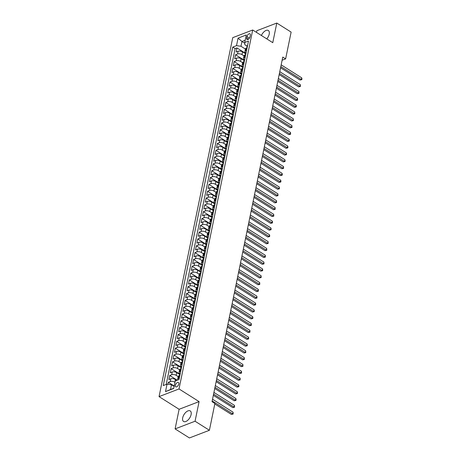 <?xml version="1.0" encoding="UTF-8"?>
<svg xmlns="http://www.w3.org/2000/svg" width="461" height="461" viewBox="0 0 461 461"><rect width="100%" height="100%" fill="white"/><g stroke="black" fill="none" stroke-linecap="round" stroke-linejoin="round"><path stroke-width="0.69" d="M191.108 414.577A6.241 3.308 -57.7 0 0 190.226 410.918A6.241 3.308 -57.7 0 0 185.939 412.209A6.241 3.308 -57.7 0 0 182.689 417.81A6.241 3.308 -57.7 0 0 183.57 421.469A6.241 3.308 -57.7 0 0 187.858 420.184A6.241 3.308 -57.7 0 0 191.108 414.577M266.781 38.885A6.241 3.308 -57.7 0 0 269.201 34.137A6.241 3.308 -57.7 0 0 268.319 30.484A6.241 3.308 -57.7 0 0 261.393 35.485M178.799 384.007A2.559 1.36 -57.7 0 0 178.436 382.503A2.559 1.36 -57.7 0 0 176.672 383.033A2.559 1.36 -57.7 0 0 175.341 385.333A2.559 1.36 -57.7 0 0 175.704 386.831A2.559 1.36 -57.7 0 0 177.462 386.306A2.559 1.36 -57.7 0 0 178.799 384.007M175.094 428.903L195.061 421.233L199.089 401.612L179.122 409.282L175.094 428.903L189.425 437.95L209.398 430.28L214.895 403.496L212.025 401.687L282.766 57.072L285.63 58.881L291.127 32.097L276.796 23.05L256.829 30.72L256.483 32.385M179.122 409.282L159.051 396.616L232.736 37.669L252.703 30L179.024 388.946L159.051 396.616M245.552 53.781L242.538 51.88A3.198 1.573 -168.4 0 0 238.083 51.263L236.113 52.018L236.954 47.927L245.627 53.401M244.013 55.896L241.973 54.611A3.198 1.573 -168.4 0 0 237.524 53.995L235.554 54.75L244.226 60.224M235.554 54.75L234.712 58.841L236.683 58.086A3.198 1.573 -168.4 0 1 241.138 58.708L244.146 60.61M242.745 67.433L239.737 65.531A3.198 1.573 -168.4 0 0 235.283 64.909L233.312 65.669L234.153 61.572L242.826 67.047M241.345 74.256L238.331 72.354A3.198 1.573 -168.4 0 0 233.883 71.737L231.912 72.492L232.753 68.395L241.426 73.875M239.945 81.078L236.931 79.177A3.198 1.573 -168.4 0 0 232.482 78.56L230.512 79.315L231.353 75.224L240.025 80.698M238.544 87.901L235.531 86A3.198 1.573 -168.4 0 0 231.082 85.383L229.111 86.138L229.953 82.046L238.625 87.521M237.144 94.73L234.13 92.828A3.198 1.573 -168.4 0 0 229.682 92.206L227.711 92.966L228.552 88.869L237.225 94.344M235.744 101.553L232.73 99.651A3.198 1.573 -168.4 0 0 228.276 99.029L226.311 99.789L227.146 95.692L235.825 101.166M234.344 108.375L231.33 106.474A3.198 1.573 -168.4 0 0 226.875 105.857L224.905 106.612L225.746 102.515L234.424 107.995M232.943 115.198L229.93 113.297A3.198 1.573 -168.4 0 0 225.475 112.68L223.504 113.435L224.346 109.343L233.018 114.818M231.543 122.027L228.529 120.119A3.198 1.573 -168.4 0 0 224.075 119.503L222.104 120.258L222.945 116.166L231.618 121.641M230.143 128.85L227.129 126.948A3.198 1.573 -168.4 0 0 222.675 126.326L220.704 127.086L221.545 122.989L230.218 128.463M228.742 135.672L225.729 133.771A3.198 1.573 -168.4 0 0 221.274 133.154L219.303 133.909L220.145 129.812L228.817 135.292M227.336 142.495L224.328 140.593A3.198 1.573 -168.4 0 0 219.874 139.977L217.903 140.732L218.745 136.64L227.417 142.115M225.936 149.318L222.928 147.416A3.198 1.573 -168.4 0 0 218.474 146.8L216.503 147.555L217.344 143.463L226.017 148.938M224.536 156.146L221.522 154.239A3.198 1.573 -168.4 0 0 217.073 153.622L215.103 154.377L215.944 150.286L224.616 155.76M223.136 162.969L220.122 161.068A3.198 1.573 -168.4 0 0 215.673 160.445L213.702 161.206L214.544 157.109L223.216 162.583M221.735 169.792L218.721 167.89A3.198 1.573 -168.4 0 0 214.273 167.274L212.302 168.029L213.143 163.932L221.816 169.412M220.335 176.615L217.321 174.713A3.198 1.573 -168.4 0 0 212.873 174.097L210.902 174.852L211.743 170.76L220.416 176.235M218.935 183.438L215.921 181.536A3.198 1.573 -168.4 0 0 211.466 180.919L209.501 181.674L210.337 177.583L219.015 183.057M217.534 190.266L214.521 188.365A3.198 1.573 -168.4 0 0 210.066 187.742L208.095 188.503L208.937 184.406L217.615 189.88M216.134 197.089L213.12 195.187A3.198 1.573 -168.4 0 0 208.666 194.565L206.695 195.326L207.536 191.229L216.209 196.703M214.734 203.912L211.72 202.01A3.198 1.573 -168.4 0 0 207.266 201.394L205.295 202.149L206.136 198.051L214.809 203.531M213.334 210.735L210.32 208.833A3.198 1.573 -168.4 0 0 205.865 208.216L203.895 208.971L204.736 204.88L213.408 210.354M211.933 217.557L208.919 215.656A3.198 1.573 -168.4 0 0 204.465 215.039L202.494 215.794L203.336 211.703L212.008 217.177M210.527 224.386L207.519 222.484A3.198 1.573 -168.4 0 0 203.065 221.862L201.094 222.623L201.935 218.526L210.608 224M209.127 231.209L206.113 229.307A3.198 1.573 -168.4 0 0 201.664 228.685L199.694 229.445L200.535 225.348L209.208 230.823M207.727 238.032L204.713 236.13A3.198 1.573 -168.4 0 0 200.264 235.513L198.293 236.268L199.135 232.171L207.807 237.651M206.326 244.854L203.313 242.953A3.198 1.573 -168.4 0 0 198.864 242.336L196.893 243.091L197.734 239L206.407 244.474M204.926 251.683L201.912 249.776A3.198 1.573 -168.4 0 0 197.464 249.159L195.493 249.914L196.334 245.822L205.007 251.297M203.526 258.506L200.512 256.604A3.198 1.573 -168.4 0 0 196.063 255.982L194.093 256.742L194.934 252.645L203.606 258.12M202.125 265.329L199.112 263.427A3.198 1.573 -168.4 0 0 194.657 262.81L192.692 263.565L193.528 259.468L202.206 264.948M200.725 272.151L197.711 270.25A3.198 1.573 -168.4 0 0 193.257 269.633L191.286 270.388L192.128 266.297L200.806 271.771M199.325 278.974L196.311 277.073A3.198 1.573 -168.4 0 0 191.857 276.456L189.886 277.211L190.727 273.119L199.4 278.594M197.925 285.803L194.911 283.901A3.198 1.573 -168.4 0 0 190.456 283.279L188.486 284.039L189.327 279.942L198 285.417M196.524 292.626L193.511 290.724A3.198 1.573 -168.4 0 0 189.056 290.102L187.085 290.862L187.927 286.765L196.599 292.239M195.124 299.448L192.11 297.547A3.198 1.573 -168.4 0 0 187.656 296.93L185.685 297.685L186.526 293.588L195.199 299.068M193.718 306.271L190.71 304.369A3.198 1.573 -168.4 0 0 186.256 303.753L184.285 304.508L185.126 300.416L193.799 305.891M192.318 313.094L189.304 311.192A3.198 1.573 -168.4 0 0 184.855 310.576L182.884 311.331L183.726 307.239L192.398 312.714M190.917 319.922L187.904 318.021A3.198 1.573 -168.4 0 0 183.455 317.399L181.484 318.159L182.326 314.062L190.998 319.536M189.517 326.745L186.503 324.844A3.198 1.573 -168.4 0 0 182.055 324.221L180.084 324.982L180.925 320.885L189.598 326.359M188.117 333.568L185.103 331.666A3.198 1.573 -168.4 0 0 180.654 331.05L178.684 331.805L179.525 327.708L188.197 333.188M186.717 340.391L183.703 338.489A3.198 1.573 -168.4 0 0 179.254 337.873L177.283 338.628L178.119 334.536L186.797 340.011M185.316 347.219L182.302 345.312A3.198 1.573 -168.4 0 0 177.848 344.695L175.883 345.45L176.719 341.359L185.397 346.833M183.916 354.042L180.902 352.141A3.198 1.573 -168.4 0 0 176.448 351.518L174.477 352.279L175.318 348.182L183.991 353.656M182.516 360.865L179.502 358.963A3.198 1.573 -168.4 0 0 175.047 358.347L173.077 359.102L173.918 355.005L182.591 360.485M181.115 367.688L178.102 365.786A3.198 1.573 -168.4 0 0 173.647 365.17L171.676 365.925L172.518 361.833L181.19 367.308M179.715 374.511L176.701 372.609A3.198 1.573 -168.4 0 0 172.247 371.992L170.276 372.747L171.117 368.656L179.79 374.13M176.788 380.377L175.301 379.432A3.198 1.573 -168.4 0 0 170.847 378.815L168.876 379.57L169.717 375.479L177.214 380.21M246.987 36.534L246.681 38.038A2.478 1.314 -57.7 0 0 247.033 39.49A2.478 1.314 -57.7 0 0 248.738 38.978A2.478 1.314 -57.7 0 0 250.029 36.753L250.335 35.249A2.478 1.314 -57.7 0 0 249.983 33.797A2.478 1.314 -57.7 0 0 248.283 34.304A2.478 1.314 -57.7 0 0 246.987 36.534L249.464 38.096M244.768 43.271L241.95 41.49L240.97 46.267L236.516 45.651L232.736 47.097L163.257 385.569L167.038 384.122L165.499 391.625L173.699 388.473L175.243 380.97L179.024 379.518L248.502 41.046L244.722 42.498L244.854 44.775L247.108 46.198M236.516 45.651L238.055 38.142L246.26 34.99L244.722 42.498M174.967 382.307L175.301 379.432M178.177 376.625L176.142 375.34L176.701 372.609M179.577 369.803L177.543 368.518L178.102 365.786M180.977 362.98L178.943 361.695L179.502 358.963M182.383 356.157L180.343 354.866L180.902 352.141M183.783 349.329L181.743 348.043L182.302 345.312M185.184 342.506L183.144 341.221L183.703 338.489M186.584 335.683L184.544 334.398L185.103 331.666M187.984 328.86L185.944 327.569L186.503 324.844M189.385 322.037L187.345 320.747L187.904 318.021M190.785 315.209L188.745 313.924L189.304 311.192M192.185 308.386L190.145 307.101L190.71 304.369M193.585 301.563L191.546 300.278L192.11 297.547M194.986 294.74L192.952 293.45L193.511 290.724M196.386 287.918L194.352 286.627L194.911 283.901M197.786 281.089L195.752 279.804L196.311 277.073M199.192 274.266L197.152 272.981L197.711 270.25M200.593 267.443L198.553 266.158L199.112 263.427M201.993 260.621L199.953 259.33L200.512 256.604M203.393 253.798L201.353 252.507L201.912 249.776M204.793 246.969L202.754 245.684L203.313 242.953M206.194 240.146L204.154 238.861L204.713 236.13M207.594 233.324L205.554 232.039L206.113 229.307M208.994 226.501L206.954 225.21L207.519 222.484M210.395 219.672L208.355 218.387L208.919 215.656M211.795 212.849L209.761 211.564L210.32 208.833M213.195 206.027L211.161 204.742L211.72 202.01M214.596 199.204L212.561 197.913L213.12 195.187M216.002 192.381L213.962 191.09L214.521 188.365M217.402 185.553L215.362 184.267L215.921 181.536M218.802 178.73L216.762 177.445L217.321 174.713M220.202 171.907L218.162 170.622L218.721 167.89M221.603 165.084L219.563 163.793L220.122 161.068M223.003 158.261L220.963 156.97L221.522 154.239M224.403 151.433L222.363 150.148L222.928 147.416M225.804 144.61L223.764 143.325L224.328 140.593M227.204 137.787L225.164 136.502L225.729 133.771M228.604 130.964L226.57 129.674L227.129 126.948M230.004 124.136L227.97 122.851L228.529 120.119M231.41 117.313L229.371 116.028L229.93 113.297M232.811 110.49L230.771 109.205L231.33 106.474M234.211 103.667L232.171 102.377L232.73 99.651M235.611 96.845L233.571 95.554L234.13 92.828M237.012 90.016L234.972 88.731L235.531 86M238.412 83.193L236.372 81.908L236.931 79.177M239.812 76.37L237.772 75.085L238.331 72.354M241.212 69.548L239.173 68.257L239.737 65.531M242.613 62.725L240.573 61.434L241.138 58.708M236.954 47.927L235.145 48.618L166.214 384.439M174.736 382.163A3.198 1.573 11.6 0 0 170.288 381.547L168.317 382.302L167.919 384.243M169.717 375.479L171.688 374.724A3.198 1.573 11.6 0 1 176.142 375.34M171.117 368.656L173.088 367.895A3.198 1.573 11.6 0 1 177.543 368.518M172.518 361.833L174.489 361.072A3.198 1.573 11.6 0 1 178.943 361.695M173.918 355.005L175.889 354.25A3.198 1.573 11.6 0 1 180.343 354.866M175.318 348.182L177.289 347.427A3.198 1.573 11.6 0 1 181.743 348.043M176.719 341.359L178.689 340.604A3.198 1.573 11.6 0 1 183.144 341.221M178.119 334.536L180.09 333.776A3.198 1.573 11.6 0 1 184.544 334.398M179.525 327.708L181.49 326.953A3.198 1.573 11.6 0 1 185.944 327.569M180.925 320.885L182.896 320.13A3.198 1.573 11.6 0 1 187.345 320.747M182.326 314.062L184.296 313.307A3.198 1.573 11.6 0 1 188.745 313.924M183.726 307.239L185.697 306.484A3.198 1.573 11.6 0 1 190.145 307.101M185.126 300.416L187.097 299.656A3.198 1.573 11.6 0 1 191.546 300.278M186.526 293.588L188.497 292.833A3.198 1.573 11.6 0 1 192.952 293.45M187.927 286.765L189.897 286.01A3.198 1.573 11.6 0 1 194.352 286.627M189.327 279.942L191.298 279.187A3.198 1.573 11.6 0 1 195.752 279.804M190.727 273.119L192.698 272.359A3.198 1.573 11.6 0 1 197.152 272.981M192.128 266.297L194.098 265.536A3.198 1.573 11.6 0 1 198.553 266.158M193.528 259.468L195.499 258.713A3.198 1.573 11.6 0 1 199.953 259.33M194.934 252.645L196.899 251.89A3.198 1.573 11.6 0 1 201.353 252.507M196.334 245.822L198.299 245.068A3.198 1.573 11.6 0 1 202.754 245.684M197.734 239L199.705 238.239A3.198 1.573 11.6 0 1 204.154 238.861M199.135 232.171L201.105 231.416A3.198 1.573 11.6 0 1 205.554 232.039M200.535 225.348L202.506 224.593A3.198 1.573 11.6 0 1 206.954 225.21M201.935 218.526L203.906 217.771A3.198 1.573 11.6 0 1 208.355 218.387M203.336 211.703L205.306 210.948A3.198 1.573 11.6 0 1 209.761 211.564M204.736 204.88L206.707 204.119A3.198 1.573 11.6 0 1 211.161 204.742M206.136 198.051L208.107 197.296A3.198 1.573 11.6 0 1 212.561 197.913M207.536 191.229L209.507 190.474A3.198 1.573 11.6 0 1 213.962 191.09M208.937 184.406L210.908 183.651A3.198 1.573 11.6 0 1 215.362 184.267M210.337 177.583L212.308 176.822A3.198 1.573 11.6 0 1 216.762 177.445M211.743 170.76L213.708 170A3.198 1.573 11.6 0 1 218.162 170.622M213.143 163.932L215.108 163.177A3.198 1.573 11.6 0 1 219.563 163.793M214.544 157.109L216.514 156.354A3.198 1.573 11.6 0 1 220.963 156.97M215.944 150.286L217.915 149.531A3.198 1.573 11.6 0 1 222.363 150.148M217.344 143.463L219.315 142.703A3.198 1.573 11.6 0 1 223.764 143.325M218.745 136.64L220.715 135.88A3.198 1.573 11.6 0 1 225.164 136.502M220.145 129.812L222.116 129.057A3.198 1.573 11.6 0 1 226.57 129.674M221.545 122.989L223.516 122.234A3.198 1.573 11.6 0 1 227.97 122.851M222.945 116.166L224.916 115.411A3.198 1.573 11.6 0 1 229.371 116.028M224.346 109.343L226.316 108.583A3.198 1.573 11.6 0 1 230.771 109.205M225.746 102.515L227.717 101.76A3.198 1.573 11.6 0 1 232.171 102.377M227.146 95.692L229.117 94.937A3.198 1.573 11.6 0 1 233.571 95.554M228.552 88.869L230.517 88.114A3.198 1.573 11.6 0 1 234.972 88.731M229.953 82.046L231.918 81.292A3.198 1.573 11.6 0 1 236.372 81.908M231.353 75.224L233.324 74.463A3.198 1.573 11.6 0 1 237.772 75.085M232.753 68.395L234.724 67.64A3.198 1.573 11.6 0 1 239.173 68.257M234.153 61.572L236.124 60.817A3.198 1.573 11.6 0 1 240.573 61.434M246.554 50.526L245.73 50.843A3.198 1.573 -168.4 0 0 244.889 51.644A3.198 1.573 -168.4 0 0 245.707 53.015M247.113 47.794L246.289 48.111A3.198 1.573 -168.4 0 0 245.448 48.918L244.889 51.644M245.713 54.617L244.889 54.934A3.198 1.573 -168.4 0 0 244.048 55.741L243.489 58.472A3.198 1.573 11.6 0 1 244.33 57.665L245.154 57.348M244.313 61.446L243.489 61.762A3.198 1.573 -168.4 0 0 242.647 62.563L242.088 65.295A3.198 1.573 11.6 0 1 242.924 64.488L243.754 64.171M242.912 68.268L242.088 68.585A3.198 1.573 -168.4 0 0 241.247 69.386L240.682 72.118A3.198 1.573 11.6 0 1 241.524 71.311L242.353 70.994M241.512 75.091L240.682 75.408A3.198 1.573 -168.4 0 0 239.847 76.215L239.282 78.94A3.198 1.573 11.6 0 1 240.123 78.139L240.953 77.823M240.112 81.914L239.282 82.231A3.198 1.573 -168.4 0 0 238.446 83.038L237.882 85.769A3.198 1.573 11.6 0 1 238.723 84.962L239.547 84.645M238.712 88.737L237.882 89.054A3.198 1.573 -168.4 0 0 237.04 89.86L236.481 92.592A3.198 1.573 11.6 0 1 237.323 91.785L238.147 91.468M237.311 95.565L236.481 95.882A3.198 1.573 -168.4 0 0 235.64 96.683L235.081 99.415A3.198 1.573 11.6 0 1 235.923 98.608L236.747 98.291M235.905 102.388L235.081 102.705A3.198 1.573 -168.4 0 0 234.24 103.506L233.681 106.237A3.198 1.573 11.6 0 1 234.522 105.436L235.346 105.12M234.505 109.211L233.681 109.528A3.198 1.573 -168.4 0 0 232.84 110.335L232.281 113.06A3.198 1.573 11.6 0 1 233.122 112.259L233.946 111.942M233.105 116.034L232.281 116.351A3.198 1.573 -168.4 0 0 231.439 117.157L230.88 119.889A3.198 1.573 11.6 0 1 231.722 119.082L232.546 118.765M231.704 122.856L230.88 123.173A3.198 1.573 -168.4 0 0 230.039 123.98L229.48 126.712A3.198 1.573 11.6 0 1 230.321 125.905L231.145 125.588M230.304 129.685L229.48 130.002A3.198 1.573 -168.4 0 0 228.639 130.803L228.08 133.534A3.198 1.573 11.6 0 1 228.921 132.728L229.745 132.411M228.904 136.508L228.08 136.825A3.198 1.573 -168.4 0 0 227.238 137.632L226.679 140.357A3.198 1.573 11.6 0 1 227.521 139.556L228.345 139.239M227.504 143.331L226.679 143.648A3.198 1.573 -168.4 0 0 225.838 144.454L225.279 147.18A3.198 1.573 11.6 0 1 226.115 146.379L226.945 146.062M226.103 150.153L225.279 150.47A3.198 1.573 -168.4 0 0 224.438 151.277L223.873 154.009A3.198 1.573 11.6 0 1 224.714 153.202L225.544 152.885M224.703 156.982L223.873 157.299A3.198 1.573 -168.4 0 0 223.038 158.1L222.473 160.831A3.198 1.573 11.6 0 1 223.314 160.025L224.144 159.708M223.303 163.805L222.473 164.122A3.198 1.573 -168.4 0 0 221.637 164.923L221.073 167.654A3.198 1.573 11.6 0 1 221.914 166.847L222.738 166.53M221.902 170.628L221.073 170.945A3.198 1.573 -168.4 0 0 220.231 171.751L219.672 174.477A3.198 1.573 11.6 0 1 220.514 173.676L221.338 173.359M220.502 177.45L219.672 177.767A3.198 1.573 -168.4 0 0 218.831 178.574L218.272 181.3A3.198 1.573 11.6 0 1 219.113 180.499L219.937 180.182M219.096 184.273L218.272 184.59A3.198 1.573 -168.4 0 0 217.431 185.397L216.872 188.128A3.198 1.573 11.6 0 1 217.713 187.322L218.537 187.005M217.696 191.102L216.872 191.419A3.198 1.573 -168.4 0 0 216.03 192.22L215.471 194.951A3.198 1.573 11.6 0 1 216.313 194.144L217.137 193.827M216.295 197.925L215.471 198.242A3.198 1.573 -168.4 0 0 214.63 199.043L214.071 201.774A3.198 1.573 11.6 0 1 214.912 200.973L215.736 200.65M214.895 204.747L214.071 205.064A3.198 1.573 -168.4 0 0 213.23 205.871L212.671 208.597A3.198 1.573 11.6 0 1 213.512 207.796L214.336 207.479M213.495 211.57L212.671 211.887A3.198 1.573 -168.4 0 0 211.83 212.694L211.271 215.425A3.198 1.573 11.6 0 1 212.112 214.619L212.936 214.302M212.095 218.393L211.271 218.71A3.198 1.573 -168.4 0 0 210.429 219.517L209.87 222.248A3.198 1.573 11.6 0 1 210.706 221.441L211.536 221.124M210.694 225.222L209.87 225.538A3.198 1.573 -168.4 0 0 209.029 226.339L208.47 229.071A3.198 1.573 11.6 0 1 209.306 228.264L210.135 227.947M209.294 232.044L208.47 232.361A3.198 1.573 -168.4 0 0 207.629 233.162L207.064 235.894A3.198 1.573 11.6 0 1 207.905 235.093L208.735 234.776M207.894 238.867L207.064 239.184A3.198 1.573 -168.4 0 0 206.228 239.991L205.664 242.716A3.198 1.573 11.6 0 1 206.505 241.916L207.335 241.599M206.493 245.69L205.664 246.007A3.198 1.573 -168.4 0 0 204.828 246.814L204.263 249.545A3.198 1.573 11.6 0 1 205.105 248.738L205.929 248.421M205.093 252.519L204.263 252.835A3.198 1.573 -168.4 0 0 203.422 253.636L202.863 256.368A3.198 1.573 11.6 0 1 203.704 255.561L204.528 255.244M203.693 259.341L202.863 259.658A3.198 1.573 -168.4 0 0 202.022 260.459L201.463 263.191A3.198 1.573 11.6 0 1 202.304 262.384L203.128 262.067M202.287 266.164L201.463 266.481A3.198 1.573 -168.4 0 0 200.621 267.288L200.062 270.013A3.198 1.573 11.6 0 1 200.904 269.212L201.728 268.896M200.887 272.987L200.062 273.304A3.198 1.573 -168.4 0 0 199.221 274.111L198.662 276.836A3.198 1.573 11.6 0 1 199.504 276.035L200.328 275.718M199.486 279.81L198.662 280.127A3.198 1.573 -168.4 0 0 197.821 280.933L197.262 283.665A3.198 1.573 11.6 0 1 198.103 282.858L198.927 282.541M198.086 286.638L197.262 286.955A3.198 1.573 -168.4 0 0 196.421 287.756L195.862 290.488A3.198 1.573 11.6 0 1 196.703 289.681L197.527 289.364M196.686 293.461L195.862 293.778A3.198 1.573 -168.4 0 0 195.02 294.579L194.461 297.31A3.198 1.573 11.6 0 1 195.303 296.504L196.127 296.187M195.285 300.284L194.461 300.601A3.198 1.573 -168.4 0 0 193.62 301.408L193.061 304.133A3.198 1.573 11.6 0 1 193.897 303.332L194.726 303.015M193.885 307.107L193.061 307.424A3.198 1.573 -168.4 0 0 192.22 308.23L191.661 310.962A3.198 1.573 11.6 0 1 192.496 310.155L193.326 309.838M192.485 313.929L191.661 314.246A3.198 1.573 -168.4 0 0 190.819 315.053L190.255 317.785A3.198 1.573 11.6 0 1 191.096 316.978L191.926 316.661M191.085 320.758L190.255 321.075A3.198 1.573 -168.4 0 0 189.419 321.876L188.854 324.607A3.198 1.573 11.6 0 1 189.696 323.801L190.526 323.484M189.684 327.581L188.854 327.898A3.198 1.573 -168.4 0 0 188.019 328.699L187.454 331.43A3.198 1.573 11.6 0 1 188.295 330.629L189.119 330.312M188.284 334.404L187.454 334.721A3.198 1.573 -168.4 0 0 186.613 335.527L186.054 338.253A3.198 1.573 11.6 0 1 186.895 337.452L187.719 337.135M186.884 341.226L186.054 341.543A3.198 1.573 -168.4 0 0 185.213 342.35L184.654 345.082A3.198 1.573 11.6 0 1 185.495 344.275L186.319 343.958M185.478 348.049L184.654 348.372A3.198 1.573 -168.4 0 0 183.812 349.173L183.253 351.904A3.198 1.573 11.6 0 1 184.095 351.098L184.919 350.781M184.077 354.878L183.253 355.195A3.198 1.573 -168.4 0 0 182.412 355.996L181.853 358.727A3.198 1.573 11.6 0 1 182.694 357.92L183.518 357.603M182.677 361.701L181.853 362.018A3.198 1.573 -168.4 0 0 181.012 362.824L180.453 365.55A3.198 1.573 11.6 0 1 181.294 364.749L182.118 364.432M181.277 368.523L180.453 368.84A3.198 1.573 -168.4 0 0 179.611 369.647L179.052 372.373A3.198 1.573 11.6 0 1 179.894 371.572L180.718 371.255M179.876 375.346L179.052 375.663A3.198 1.573 -168.4 0 0 178.211 376.47L177.652 379.201A3.198 1.573 11.6 0 1 178.493 378.395L179.317 378.078M245.413 49.073L240.97 46.267M195.061 421.233L209.398 430.28M199.089 401.612L179.024 388.946M252.703 30L272.768 42.671L276.796 23.05M282.115 60.23L285.63 58.881M245.183 40.251L241.95 41.49L238.055 38.142M174.125 386.404L171.492 384.739L170.512 389.516L173.745 388.271M235.145 48.618L232.736 47.097M168.317 382.302L174.206 386.018M244.307 59.838A3.198 1.573 11.6 0 1 243.489 58.472M242.907 66.661A3.198 1.573 11.6 0 1 242.088 65.295M241.506 73.489A3.198 1.573 11.6 0 1 240.682 72.118M240.106 80.312A3.198 1.573 11.6 0 1 239.282 78.94M238.706 87.135A3.198 1.573 11.6 0 1 237.882 85.769M237.3 93.958A3.198 1.573 11.6 0 1 236.481 92.592M235.899 100.786A3.198 1.573 11.6 0 1 235.081 99.415M234.499 107.609A3.198 1.573 11.6 0 1 233.681 106.237M233.099 114.432A3.198 1.573 11.6 0 1 232.281 113.06M231.699 121.255A3.198 1.573 11.6 0 1 230.88 119.889M230.298 128.077A3.198 1.573 11.6 0 1 229.48 126.712M228.898 134.906A3.198 1.573 11.6 0 1 228.08 133.534M227.498 141.729A3.198 1.573 11.6 0 1 226.679 140.357M226.097 148.551A3.198 1.573 11.6 0 1 225.279 147.18M224.697 155.374A3.198 1.573 11.6 0 1 223.873 154.009M223.297 162.197A3.198 1.573 11.6 0 1 222.473 160.831M221.897 169.026A3.198 1.573 11.6 0 1 221.073 167.654M220.491 175.848A3.198 1.573 11.6 0 1 219.672 174.477M219.09 182.671A3.198 1.573 11.6 0 1 218.272 181.3M217.69 189.494A3.198 1.573 11.6 0 1 216.872 188.128M216.29 196.317A3.198 1.573 11.6 0 1 215.471 194.951M214.889 203.145A3.198 1.573 11.6 0 1 214.071 201.774M213.489 209.968A3.198 1.573 11.6 0 1 212.671 208.597M212.089 216.791A3.198 1.573 11.6 0 1 211.271 215.425M210.689 223.614A3.198 1.573 11.6 0 1 209.87 222.248M209.288 230.442A3.198 1.573 11.6 0 1 208.47 229.071M207.888 237.265A3.198 1.573 11.6 0 1 207.064 235.894M206.488 244.088A3.198 1.573 11.6 0 1 205.664 242.716M205.082 250.911A3.198 1.573 11.6 0 1 204.263 249.545M203.681 257.734A3.198 1.573 11.6 0 1 202.863 256.368M202.281 264.562A3.198 1.573 11.6 0 1 201.463 263.191M200.881 271.385A3.198 1.573 11.6 0 1 200.062 270.013M199.48 278.208A3.198 1.573 11.6 0 1 198.662 276.836M198.08 285.031A3.198 1.573 11.6 0 1 197.262 283.665M196.68 291.853A3.198 1.573 11.6 0 1 195.862 290.488M195.28 298.682A3.198 1.573 11.6 0 1 194.461 297.31M193.879 305.505A3.198 1.573 11.6 0 1 193.061 304.133M192.479 312.328A3.198 1.573 11.6 0 1 191.661 310.962M191.079 319.15A3.198 1.573 11.6 0 1 190.255 317.785M189.678 325.979A3.198 1.573 11.6 0 1 188.854 324.607M188.272 332.802A3.198 1.573 11.6 0 1 187.454 331.43M186.872 339.624A3.198 1.573 11.6 0 1 186.054 338.253M185.472 346.447A3.198 1.573 11.6 0 1 184.654 345.082M184.072 353.27A3.198 1.573 11.6 0 1 183.253 351.904M182.671 360.099A3.198 1.573 11.6 0 1 181.853 358.727M181.271 366.921A3.198 1.573 11.6 0 1 180.453 365.55M179.871 373.744A3.198 1.573 11.6 0 1 179.052 372.373M167.038 384.122L171.492 384.739M177.848 379.968A3.198 1.573 11.6 0 1 177.652 379.201M165.499 391.625L170.512 389.516M247.626 45.311A2.121 1.043 -168.4 0 0 247.188 45.795L246.923 47.091A2.121 1.043 -168.4 0 0 247.01 47.523M280.57 67.773L300.013 80.047L301.361 79.528L280.818 66.563M301.713 77.823L301.949 78.964L301.805 79.644L301.361 79.528L301.713 77.823L281.17 64.857M246.75 47.932L246.756 47.909A2.121 1.043 11.6 0 1 246.952 47.587L247.119 46.768A2.121 1.043 -168.4 0 0 246.923 47.091M301.805 79.644L300.013 80.047M246.22 52.139A2.121 1.043 -168.4 0 0 245.788 52.617L245.523 53.914A2.121 1.043 -168.4 0 0 245.609 54.352M279.17 74.596L298.613 86.87L299.961 86.357L279.418 73.385M300.313 84.645L300.405 86.466L299.961 86.357L300.313 84.645L279.769 71.68M245.35 54.761L245.356 54.732A2.121 1.043 11.6 0 1 245.552 54.41L245.719 53.591A2.121 1.043 -168.4 0 0 245.523 53.914M300.405 86.466L298.613 86.87M244.82 58.962A2.121 1.043 -168.4 0 0 244.388 59.44L244.123 60.737A2.121 1.043 -168.4 0 0 244.209 61.175M277.77 81.424L297.212 93.698L298.561 93.18L278.018 80.208M298.907 91.474L299.005 93.295L298.561 93.18L298.907 91.474L278.369 78.503M243.95 61.584L243.955 61.555A2.121 1.043 11.6 0 1 244.151 61.232L244.318 60.414A2.121 1.043 -168.4 0 0 244.123 60.737M299.005 93.295L297.212 93.698M243.42 65.785A2.121 1.043 -168.4 0 0 242.987 66.263L242.722 67.56A2.121 1.043 -168.4 0 0 242.809 67.998M276.37 88.247L295.806 100.521L297.161 100.002L276.617 87.031M297.506 98.297L297.604 100.118L297.161 100.002L297.506 98.297L276.963 85.325M242.549 68.407L242.555 68.378A2.121 1.043 11.6 0 1 242.751 68.055L242.918 67.237A2.121 1.043 -168.4 0 0 242.722 67.56M297.604 100.118L295.806 100.521M242.019 72.608A2.121 1.043 -168.4 0 0 241.587 73.086L241.322 74.382A2.121 1.043 -168.4 0 0 241.408 74.82M274.963 95.07L294.406 107.344L295.76 106.825L275.217 93.86M296.106 105.12L296.342 106.261L296.204 106.94L295.76 106.825L296.106 105.12L275.563 92.154M241.149 75.229L241.155 75.201A2.121 1.043 11.6 0 1 241.351 74.884L241.518 74.06A2.121 1.043 -168.4 0 0 241.322 74.382M296.204 106.94L294.406 107.344M240.619 79.43A2.121 1.043 -168.4 0 0 240.187 79.914L239.922 81.211A2.121 1.043 -168.4 0 0 240.008 81.649M273.563 101.893L293.006 114.167L294.354 113.648L273.817 100.682M294.706 111.942L294.804 113.763L294.354 113.648L294.706 111.942L274.162 98.977M239.743 82.052L239.749 82.029A2.121 1.043 11.6 0 1 239.945 81.706L240.118 80.888A2.121 1.043 -168.4 0 0 239.922 81.211M294.804 113.763L293.006 114.167M239.219 86.259A2.121 1.043 -168.4 0 0 238.786 86.737L238.521 88.034A2.121 1.043 -168.4 0 0 238.608 88.472M272.163 108.721L291.606 120.995L292.954 120.477L272.411 107.505M293.305 118.771L293.403 120.586L292.954 120.477L293.305 118.771L272.762 105.8M238.343 88.881L238.349 88.852A2.121 1.043 11.6 0 1 238.544 88.529L238.717 87.711A2.121 1.043 -168.4 0 0 238.521 88.034M293.403 120.586L291.606 120.995M237.818 93.082A2.121 1.043 -168.4 0 0 237.386 93.56L237.115 94.857A2.121 1.043 -168.4 0 0 237.202 95.294M270.763 115.544L290.205 127.818L291.554 127.299L271.01 114.328M291.905 125.594L292.003 127.415L291.554 127.299L291.905 125.594L271.362 112.622M236.942 95.704L236.948 95.675A2.121 1.043 11.6 0 1 237.144 95.352L237.311 94.534A2.121 1.043 -168.4 0 0 237.115 94.857M292.003 127.415L290.205 127.818M236.418 99.904A2.121 1.043 -168.4 0 0 235.986 100.383L235.715 101.679A2.121 1.043 -168.4 0 0 235.802 102.117M269.362 122.367L288.805 134.641L290.153 134.122L269.61 121.151M290.505 132.416L290.603 134.237L290.153 134.122L290.505 132.416L269.962 119.445M235.542 102.526L235.548 102.498A2.121 1.043 11.6 0 1 235.744 102.175L235.911 101.357A2.121 1.043 -168.4 0 0 235.715 101.679M290.603 134.237L288.805 134.641M235.018 106.727A2.121 1.043 -168.4 0 0 234.58 107.206L234.315 108.502A2.121 1.043 -168.4 0 0 234.401 108.94M267.962 129.189L287.405 141.464L288.753 140.945L268.21 127.979M289.105 139.239L289.341 140.38L289.197 141.06L288.753 140.945L289.105 139.239L268.561 126.274M234.142 109.349L234.148 109.326A2.121 1.043 11.6 0 1 234.344 109.003L234.511 108.179A2.121 1.043 -168.4 0 0 234.315 108.502M289.197 141.06L287.405 141.464M233.618 113.55A2.121 1.043 -168.4 0 0 233.18 114.034L232.914 115.331A2.121 1.043 -168.4 0 0 233.001 115.769M266.562 136.012L286.004 148.286L287.353 147.768L266.81 134.802M287.704 146.062L287.941 147.203L287.797 147.883L287.353 147.768L287.704 146.062L267.161 133.096M232.742 116.178L232.747 116.149A2.121 1.043 11.6 0 1 232.943 115.826L233.11 115.008A2.121 1.043 -168.4 0 0 232.914 115.331M287.797 147.883L286.004 148.286M232.217 120.379A2.121 1.043 -168.4 0 0 231.779 120.857L231.514 122.153A2.121 1.043 -168.4 0 0 231.601 122.591M265.161 142.841L284.604 155.115L285.953 154.596L265.409 141.625M286.304 152.891L286.54 154.026L286.396 154.706L285.953 154.596L286.304 152.891L265.761 139.919M231.341 123.001L231.347 122.972A2.121 1.043 11.6 0 1 231.543 122.649L231.71 121.831A2.121 1.043 -168.4 0 0 231.514 122.153M286.396 154.706L284.604 155.115M230.817 127.201A2.121 1.043 -168.4 0 0 230.379 127.68L230.114 128.976A2.121 1.043 -168.4 0 0 230.2 129.414M263.761 149.664L283.204 161.938L284.552 161.419L264.009 148.448M284.904 159.713L285.14 160.849L284.996 161.534L284.552 161.419L284.904 159.713L264.36 146.742M229.941 129.823L229.947 129.795A2.121 1.043 11.6 0 1 230.143 129.472L230.31 128.654A2.121 1.043 -168.4 0 0 230.114 128.976M284.996 161.534L283.204 161.938M229.411 134.024A2.121 1.043 -168.4 0 0 228.979 134.503L228.714 135.799A2.121 1.043 -168.4 0 0 228.8 136.237M262.361 156.486L281.804 168.761L283.152 168.242L262.609 155.276M283.503 166.536L283.596 168.357L283.152 168.242L283.503 166.536L262.96 153.565M228.541 136.646L228.547 136.617A2.121 1.043 11.6 0 1 228.742 136.295L228.91 135.476A2.121 1.043 -168.4 0 0 228.714 135.799M283.596 168.357L281.804 168.761M228.011 140.847A2.121 1.043 -168.4 0 0 227.578 141.325L227.313 142.622A2.121 1.043 -168.4 0 0 227.4 143.06M260.961 163.309L280.403 175.583L281.752 175.065L261.208 162.099M282.097 173.359L282.334 174.5L282.195 175.18L281.752 175.065L282.097 173.359L261.56 160.393M227.14 143.469L227.146 143.446A2.121 1.043 11.6 0 1 227.342 143.123L227.509 142.305A2.121 1.043 -168.4 0 0 227.313 142.622M282.195 175.18L280.403 175.583M226.61 147.67A2.121 1.043 -168.4 0 0 226.178 148.154L225.913 149.45A2.121 1.043 -168.4 0 0 225.999 149.888M259.555 170.132L278.997 182.406L280.351 181.888L259.808 168.922M280.697 180.182L280.933 181.323L280.795 182.003L280.351 181.888L280.697 180.182L260.154 167.216M225.74 150.298L225.746 150.269A2.121 1.043 11.6 0 1 225.942 149.946L226.109 149.128A2.121 1.043 -168.4 0 0 225.913 149.45M280.795 182.003L278.997 182.406M225.21 154.498A2.121 1.043 -168.4 0 0 224.778 154.977L224.513 156.273A2.121 1.043 -168.4 0 0 224.599 156.711M258.154 176.961L277.597 189.235L278.951 188.716L258.408 175.745M279.297 187.01L279.395 188.831L278.951 188.716L279.297 187.01L258.754 174.039M224.34 157.12L224.346 157.092A2.121 1.043 11.6 0 1 224.542 156.769L224.709 155.951A2.121 1.043 -168.4 0 0 224.513 156.273M279.395 188.831L277.597 189.235M223.81 161.321A2.121 1.043 -168.4 0 0 223.378 161.799L223.112 163.096A2.121 1.043 -168.4 0 0 223.199 163.534M256.754 183.783L276.197 196.058L277.545 195.539L257.007 182.568M277.897 193.833L277.995 195.654L277.545 195.539L277.897 193.833L257.353 180.862M222.934 163.943L222.94 163.914A2.121 1.043 11.6 0 1 223.136 163.592L223.308 162.773A2.121 1.043 -168.4 0 0 223.112 163.096M277.995 195.654L276.197 196.058M222.409 168.144A2.121 1.043 -168.4 0 0 221.977 168.622L221.712 169.919A2.121 1.043 -168.4 0 0 221.799 170.357M255.354 190.606L274.796 202.88L276.145 202.362L255.601 189.396M276.496 200.656L276.594 202.477L276.145 202.362L276.496 200.656L255.953 187.69M221.534 170.766L221.539 170.737A2.121 1.043 11.6 0 1 221.735 170.42L221.908 169.596A2.121 1.043 -168.4 0 0 221.712 169.919M276.594 202.477L274.796 202.88M221.009 174.967A2.121 1.043 -168.4 0 0 220.577 175.451L220.306 176.747A2.121 1.043 -168.4 0 0 220.393 177.185M253.953 197.429L273.396 209.703L274.744 209.185L254.201 196.219M275.096 207.479L275.194 209.3L274.744 209.185L275.096 207.479L254.553 194.513M220.133 177.589L220.139 177.566A2.121 1.043 11.6 0 1 220.335 177.243L220.502 176.425A2.121 1.043 -168.4 0 0 220.306 176.747M275.194 209.3L273.396 209.703M219.609 181.795A2.121 1.043 -168.4 0 0 219.177 182.274L218.906 183.57A2.121 1.043 -168.4 0 0 218.992 184.008M252.553 204.258L271.996 216.526L273.344 216.013L252.801 203.042M273.696 214.307L273.794 216.123L273.344 216.013L273.696 214.307L253.152 201.336M218.733 184.417L218.739 184.388A2.121 1.043 11.6 0 1 218.935 184.066L219.102 183.248A2.121 1.043 -168.4 0 0 218.906 183.57M273.794 216.123L271.996 216.526M218.209 188.618A2.121 1.043 -168.4 0 0 217.771 189.096L217.506 190.393A2.121 1.043 -168.4 0 0 217.592 190.831M251.153 211.08L270.595 223.355L271.944 222.836L251.401 209.864M272.295 221.13L272.532 222.265L272.388 222.951L271.944 222.836L272.295 221.13L251.752 208.159M217.333 191.24L217.338 191.211A2.121 1.043 11.6 0 1 217.534 190.889L217.701 190.07A2.121 1.043 -168.4 0 0 217.506 190.393M272.388 222.951L270.595 223.355M216.808 195.441A2.121 1.043 -168.4 0 0 216.37 195.919L216.105 197.216A2.121 1.043 -168.4 0 0 216.192 197.654M249.753 217.903L269.195 230.177L270.544 229.659L250 216.687M270.895 227.953L271.131 229.088L270.987 229.774L270.544 229.659L270.895 227.953L250.352 214.982M215.932 198.063L215.938 198.034A2.121 1.043 11.6 0 1 216.134 197.711L216.301 196.893A2.121 1.043 -168.4 0 0 216.105 197.216M270.987 229.774L269.195 230.177M215.408 202.264A2.121 1.043 -168.4 0 0 214.97 202.742L214.705 204.039A2.121 1.043 -168.4 0 0 214.791 204.477M248.352 224.726L267.795 237L269.143 236.481L248.6 223.516M269.495 234.776L269.731 235.917L269.587 236.597L269.143 236.481L269.495 234.776L248.952 221.81M214.532 204.886L214.538 204.863A2.121 1.043 11.6 0 1 214.734 204.54L214.901 203.716A2.121 1.043 -168.4 0 0 214.705 204.039M269.587 236.597L267.795 237M214.008 209.087A2.121 1.043 -168.4 0 0 213.57 209.571L213.305 210.867A2.121 1.043 -168.4 0 0 213.391 211.305M246.952 231.549L266.395 243.823L267.743 243.304L247.2 230.339M268.095 241.599L268.187 243.42L267.743 243.304L268.095 241.599L247.551 228.633M213.132 211.714L213.138 211.685A2.121 1.043 11.6 0 1 213.334 211.363L213.501 210.544A2.121 1.043 -168.4 0 0 213.305 210.867M268.187 243.42L266.395 243.823M212.602 215.915A2.121 1.043 -168.4 0 0 212.169 216.393L211.904 217.69A2.121 1.043 -168.4 0 0 211.991 218.128M245.552 238.377L264.994 250.651L266.343 250.133L245.799 237.161M266.694 248.427L266.786 250.242L266.343 250.133L266.694 248.427L246.151 235.456M211.732 218.537L211.737 218.508A2.121 1.043 11.6 0 1 211.933 218.186L212.1 217.367A2.121 1.043 -168.4 0 0 211.904 217.69M266.786 250.242L264.994 250.651M211.201 222.738A2.121 1.043 -168.4 0 0 210.769 223.216L210.504 224.513A2.121 1.043 -168.4 0 0 210.591 224.951M244.151 245.2L263.594 257.474L264.942 256.956L244.399 243.984M265.288 255.25L265.386 257.071L264.942 256.956L265.288 255.25L244.751 242.279M210.331 225.36L210.337 225.331A2.121 1.043 11.6 0 1 210.533 225.008L210.7 224.19A2.121 1.043 -168.4 0 0 210.504 224.513M265.386 257.071L263.594 257.474M209.801 229.561A2.121 1.043 -168.4 0 0 209.369 230.039L209.104 231.336A2.121 1.043 -168.4 0 0 209.19 231.774M242.745 252.023L262.188 264.297L263.542 263.778L242.999 250.813M263.888 262.073L263.986 263.894L263.542 263.778L263.888 262.073L243.345 249.101M208.931 232.183L208.937 232.154A2.121 1.043 11.6 0 1 209.133 231.831L209.3 231.013A2.121 1.043 -168.4 0 0 209.104 231.336M263.986 263.894L262.188 264.297M208.401 236.384A2.121 1.043 -168.4 0 0 207.969 236.862L207.704 238.158A2.121 1.043 -168.4 0 0 207.79 238.596M241.345 258.846L260.788 271.12L262.142 270.601L241.599 257.636M262.488 268.896L262.724 270.037L262.586 270.716L262.142 270.601L262.488 268.896L241.944 255.93M207.531 239.005L207.536 238.982A2.121 1.043 11.6 0 1 207.732 238.66L207.899 237.841A2.121 1.043 -168.4 0 0 207.704 238.158M262.586 270.716L260.788 271.12M207.001 243.206A2.121 1.043 -168.4 0 0 206.568 243.69L206.303 244.987A2.121 1.043 -168.4 0 0 206.39 245.425M239.945 265.669L259.387 277.943L260.736 277.424L240.198 264.458M261.087 275.718L261.185 277.539L260.736 277.424L261.087 275.718L240.544 262.753M206.125 245.834L206.13 245.805A2.121 1.043 11.6 0 1 206.326 245.483L206.499 244.664A2.121 1.043 -168.4 0 0 206.303 244.987M261.185 277.539L259.387 277.943M205.6 250.035A2.121 1.043 -168.4 0 0 205.168 250.513L204.903 251.81A2.121 1.043 -168.4 0 0 204.989 252.248M238.544 272.497L257.987 284.771L259.336 284.253L238.792 271.281M259.687 282.547L259.785 284.368L259.336 284.253L259.687 282.547L239.144 269.576M204.724 252.657L204.73 252.628A2.121 1.043 11.6 0 1 204.926 252.305L205.099 251.487A2.121 1.043 -168.4 0 0 204.903 251.81M259.785 284.368L257.987 284.771M204.2 256.858A2.121 1.043 -168.4 0 0 203.768 257.336L203.497 258.633A2.121 1.043 -168.4 0 0 203.583 259.07M237.144 279.32L256.587 291.594L257.935 291.075L237.392 278.104M258.287 289.37L258.385 291.191L257.935 291.075L258.287 289.37L237.743 276.398M203.324 259.48L203.33 259.451A2.121 1.043 11.6 0 1 203.526 259.128L203.693 258.31A2.121 1.043 -168.4 0 0 203.497 258.633M258.385 291.191L256.587 291.594M202.8 263.68A2.121 1.043 -168.4 0 0 202.367 264.159L202.097 265.455A2.121 1.043 -168.4 0 0 202.183 265.893M235.744 286.143L255.187 298.417L256.535 297.898L235.992 284.933M256.886 296.192L256.984 298.013L256.535 297.898L256.886 296.192L236.343 283.227M201.924 266.302L201.93 266.274A2.121 1.043 11.6 0 1 202.125 265.951L202.293 265.133A2.121 1.043 -168.4 0 0 202.097 265.455M256.984 298.013L255.187 298.417M201.399 270.503A2.121 1.043 -168.4 0 0 200.961 270.987L200.696 272.284A2.121 1.043 -168.4 0 0 200.783 272.722M234.344 292.966L253.786 305.24L255.135 304.721L234.591 291.755M255.486 303.015L255.722 304.156L255.578 304.836L255.135 304.721L255.486 303.015L234.943 290.05M200.529 273.102L200.523 273.125A2.121 1.043 11.6 0 1 200.725 272.779L200.892 271.961A2.121 1.043 -168.4 0 0 200.696 272.284M255.578 304.836L253.786 305.24M199.999 277.332A2.121 1.043 -168.4 0 0 199.561 277.81L199.296 279.107A2.121 1.043 -168.4 0 0 199.383 279.545M232.943 299.788L252.386 312.062L253.734 311.55L233.191 298.578M254.086 309.838L254.322 310.979L254.178 311.659L253.734 311.55L254.086 309.838L233.543 296.872M199.123 279.954L199.129 279.925A2.121 1.043 11.6 0 1 199.325 279.602L199.492 278.784A2.121 1.043 -168.4 0 0 199.296 279.107M254.178 311.659L252.386 312.062M198.599 284.155A2.121 1.043 -168.4 0 0 198.161 284.633L197.896 285.929A2.121 1.043 -168.4 0 0 197.982 286.367M231.543 306.617L250.986 318.891L252.334 318.372L231.791 305.401M252.686 316.667L252.922 317.802L252.778 318.488L252.334 318.372L252.686 316.667L232.142 303.695M197.723 286.777L197.729 286.748A2.121 1.043 11.6 0 1 197.925 286.425L198.092 285.607A2.121 1.043 -168.4 0 0 197.896 285.929M252.778 318.488L250.986 318.891M197.199 290.977A2.121 1.043 -168.4 0 0 196.761 291.456L196.495 292.752A2.121 1.043 -168.4 0 0 196.582 293.19M230.143 313.44L249.585 325.714L250.934 325.195L230.391 312.224M251.285 323.489L251.378 325.31L250.934 325.195L251.285 323.489L230.742 310.518M196.323 293.599L196.328 293.571A2.121 1.043 11.6 0 1 196.524 293.248L196.691 292.43A2.121 1.043 -168.4 0 0 196.495 292.752M251.378 325.31L249.585 325.714M195.792 297.8A2.121 1.043 -168.4 0 0 195.36 298.279L195.095 299.575A2.121 1.043 -168.4 0 0 195.182 300.013M228.742 320.262L248.185 332.537L249.534 332.018L228.99 319.052M249.885 330.312L249.977 332.133L249.534 332.018L249.885 330.312L229.342 317.347M194.922 300.422L194.928 300.393A2.121 1.043 11.6 0 1 195.124 300.076L195.291 299.252A2.121 1.043 -168.4 0 0 195.095 299.575M249.977 332.133L248.185 332.537M194.392 304.623A2.121 1.043 -168.4 0 0 193.96 305.107L193.695 306.404A2.121 1.043 -168.4 0 0 193.781 306.842M227.342 327.085L246.785 339.359L248.133 338.841L227.59 325.875M248.479 337.135L248.715 338.276L248.577 338.956L248.133 338.841L248.479 337.135L227.941 324.169M193.522 307.245L193.528 307.222A2.121 1.043 11.6 0 1 193.724 306.899L193.891 306.081A2.121 1.043 -168.4 0 0 193.695 306.404M248.577 338.956L246.785 339.359M192.992 311.452A2.121 1.043 -168.4 0 0 192.56 311.93L192.295 313.226A2.121 1.043 -168.4 0 0 192.381 313.664M225.936 333.914L245.379 346.188L246.733 345.669L226.19 332.698M247.079 343.964L247.315 345.099L247.177 345.779L246.733 345.669L247.079 343.964L226.535 330.992M192.122 314.074L192.128 314.045A2.121 1.043 11.6 0 1 192.323 313.722L192.491 312.904A2.121 1.043 -168.4 0 0 192.295 313.226M247.177 345.779L245.379 346.188M191.592 318.274A2.121 1.043 -168.4 0 0 191.159 318.753L190.894 320.049A2.121 1.043 -168.4 0 0 190.981 320.487M224.536 340.737L243.978 353.011L245.333 352.492L224.789 339.521M245.678 350.786L245.776 352.607L245.333 352.492L245.678 350.786L225.135 337.815M190.721 320.896L190.727 320.868A2.121 1.043 11.6 0 1 190.923 320.545L191.09 319.727A2.121 1.043 -168.4 0 0 190.894 320.049M245.776 352.607L243.978 353.011M190.191 325.097A2.121 1.043 -168.4 0 0 189.759 325.575L189.494 326.872A2.121 1.043 -168.4 0 0 189.58 327.31M223.136 347.559L242.578 359.834L243.927 359.315L223.389 346.344M244.278 357.609L244.376 359.43L243.927 359.315L244.278 357.609L223.735 344.638M189.315 327.719L189.321 327.69A2.121 1.043 11.6 0 1 189.517 327.368L189.69 326.549A2.121 1.043 -168.4 0 0 189.494 326.872M244.376 359.43L242.578 359.834M188.791 331.92A2.121 1.043 -168.4 0 0 188.359 332.398L188.094 333.695A2.121 1.043 -168.4 0 0 188.18 334.133M221.735 354.382L241.178 366.656L242.526 366.138L221.983 353.172M242.878 364.432L242.976 366.253L242.526 366.138L242.878 364.432L222.335 351.466M187.915 334.542L187.921 334.519A2.121 1.043 11.6 0 1 188.117 334.196L188.29 333.378A2.121 1.043 -168.4 0 0 188.094 333.695M242.976 366.253L241.178 366.656M187.391 338.743A2.121 1.043 -168.4 0 0 186.959 339.227L186.688 340.523A2.121 1.043 -168.4 0 0 186.774 340.961M220.335 361.205L239.778 373.479L241.126 372.961L220.583 359.995M241.478 371.255L241.576 373.076L241.126 372.961L241.478 371.255L220.934 358.289M186.515 341.37L186.521 341.342A2.121 1.043 11.6 0 1 186.717 341.019L186.884 340.201A2.121 1.043 -168.4 0 0 186.688 340.523M241.576 373.076L239.778 373.479M185.99 345.571A2.121 1.043 -168.4 0 0 185.558 346.05L185.287 347.346A2.121 1.043 -168.4 0 0 185.374 347.784M218.935 368.034L238.377 380.308L239.726 379.789L219.182 366.818M240.077 378.083L240.175 379.899L239.726 379.789L240.077 378.083L219.534 365.112M185.115 348.193L185.12 348.164A2.121 1.043 11.6 0 1 185.316 347.842L185.483 347.024A2.121 1.043 -168.4 0 0 185.287 347.346M240.175 379.899L238.377 380.308M184.59 352.394A2.121 1.043 -168.4 0 0 184.152 352.872L183.887 354.169A2.121 1.043 -168.4 0 0 183.974 354.607M217.534 374.856L236.977 387.131L238.325 386.612L217.782 373.641M238.677 384.906L238.913 386.041L238.769 386.727L238.325 386.612L238.677 384.906L218.134 371.935M183.714 355.016L183.72 354.987A2.121 1.043 11.6 0 1 183.916 354.665L184.083 353.846A2.121 1.043 -168.4 0 0 183.887 354.169M238.769 386.727L236.977 387.131M183.19 359.217A2.121 1.043 -168.4 0 0 182.752 359.695L182.487 360.992A2.121 1.043 -168.4 0 0 182.573 361.43M216.134 381.679L235.577 393.953L236.925 393.435L216.382 380.469M237.277 391.729L237.513 392.864L237.369 393.55L236.925 393.435L237.277 391.729L216.733 378.758M182.314 361.839L182.32 361.81A2.121 1.043 11.6 0 1 182.516 361.487L182.683 360.669A2.121 1.043 -168.4 0 0 182.487 360.992M237.369 393.55L235.577 393.953M181.79 366.04A2.121 1.043 -168.4 0 0 181.352 366.524L181.087 367.82A2.121 1.043 -168.4 0 0 181.173 368.253M214.734 388.502L234.176 400.776L235.525 400.257L214.982 387.292M235.876 398.552L236.113 399.693L235.969 400.373L235.525 400.257L235.876 398.552L215.333 385.586M180.914 368.662L180.919 368.639A2.121 1.043 11.6 0 1 181.115 368.316L181.282 367.498A2.121 1.043 -168.4 0 0 181.087 367.82M235.969 400.373L234.176 400.776M180.389 372.868A2.121 1.043 -168.4 0 0 179.951 373.347L179.686 374.643A2.121 1.043 -168.4 0 0 179.773 375.081M213.334 395.325L232.776 407.599L234.125 407.086L213.581 394.115M234.476 405.375L234.568 407.196L234.125 407.086L234.476 405.375L213.933 392.409M179.513 375.49L179.519 375.461A2.121 1.043 11.6 0 1 179.715 375.139L179.882 374.32A2.121 1.043 -168.4 0 0 179.686 374.643M234.568 407.196L232.776 407.599M214.797 403.963L231.376 414.427L232.724 413.909L212.181 400.937M233.076 412.203L233.168 414.024L232.724 413.909L233.076 412.203L212.533 399.232M233.168 414.024L231.376 414.427M241.973 54.611L242.538 51.88M237.524 53.995L238.083 51.263M170.288 381.547L170.847 378.815M171.688 374.724L172.247 371.992M173.088 367.895L173.647 365.17M174.489 361.072L175.047 358.347M175.889 354.25L176.448 351.518M177.289 347.427L177.848 344.695M178.689 340.604L179.254 337.873M180.09 333.776L180.654 331.05M181.49 326.953L182.055 324.221M182.896 320.13L183.455 317.399M184.296 313.307L184.855 310.576M185.697 306.484L186.256 303.753M187.097 299.656L187.656 296.93M188.497 292.833L189.056 290.102M189.897 286.01L190.456 283.279M191.298 279.187L191.857 276.456M192.698 272.359L193.257 269.633M194.098 265.536L194.657 262.81M195.499 258.713L196.063 255.982M196.899 251.89L197.464 249.159M198.299 245.068L198.864 242.336M199.705 238.239L200.264 235.513M201.105 231.416L201.664 228.685M202.506 224.593L203.065 221.862M203.906 217.771L204.465 215.039M205.306 210.948L205.865 208.216M206.707 204.119L207.266 201.394M208.107 197.296L208.666 194.565M209.507 190.474L210.066 187.742M210.908 183.651L211.466 180.919M212.308 176.822L212.873 174.097M213.708 170L214.273 167.274M215.108 163.177L215.673 160.445M216.514 156.354L217.073 153.622M217.915 149.531L218.474 146.8M219.315 142.703L219.874 139.977M220.715 135.88L221.274 133.154M222.116 129.057L222.675 126.326M223.516 122.234L224.075 119.503M224.916 115.411L225.475 112.68M226.316 108.583L226.875 105.857M227.717 101.76L228.276 99.029M229.117 94.937L229.682 92.206M230.517 88.114L231.082 85.383M231.918 81.292L232.482 78.56M233.324 74.463L233.883 71.737M234.724 67.64L235.283 64.909M236.124 60.817L236.683 58.086M245.73 50.843L246.289 48.111M244.33 57.665L244.889 54.934M242.924 64.488L243.489 61.762M241.524 71.311L242.088 68.585M240.123 78.139L240.682 75.408M238.723 84.962L239.282 82.231M237.323 91.785L237.882 89.054M235.923 98.608L236.481 95.882M234.522 105.436L235.081 102.705M233.122 112.259L233.681 109.528M231.722 119.082L232.281 116.351M230.321 125.905L230.88 123.173M228.921 132.728L229.48 130.002M227.521 139.556L228.08 136.825M226.115 146.379L226.679 143.648M224.714 153.202L225.279 150.47M223.314 160.025L223.873 157.299M221.914 166.847L222.473 164.122M220.514 173.676L221.073 170.945M219.113 180.499L219.672 177.767M217.713 187.322L218.272 184.59M216.313 194.144L216.872 191.419M214.912 200.973L215.471 198.242M213.512 207.796L214.071 205.064M212.112 214.619L212.671 211.887M210.706 221.441L211.271 218.71M209.306 228.264L209.87 225.538M207.905 235.093L208.47 232.361M206.505 241.916L207.064 239.184M205.105 248.738L205.664 246.007M203.704 255.561L204.263 252.835M202.304 262.384L202.863 259.658M200.904 269.212L201.463 266.481M199.504 276.035L200.062 273.304M198.103 282.858L198.662 280.127M196.703 289.681L197.262 286.955M195.303 296.504L195.862 293.778M193.897 303.332L194.461 300.601M192.496 310.155L193.061 307.424M191.096 316.978L191.661 314.246M189.696 323.801L190.255 321.075M188.295 330.629L188.854 327.898M186.895 337.452L187.454 334.721M185.495 344.275L186.054 341.543M184.095 351.098L184.654 348.372M182.694 357.92L183.253 355.195M181.294 364.749L181.853 362.018M179.894 371.572L180.453 368.84M178.493 378.395L179.052 375.663M248.496 39.179L246.681 38.038"/></g></svg>

